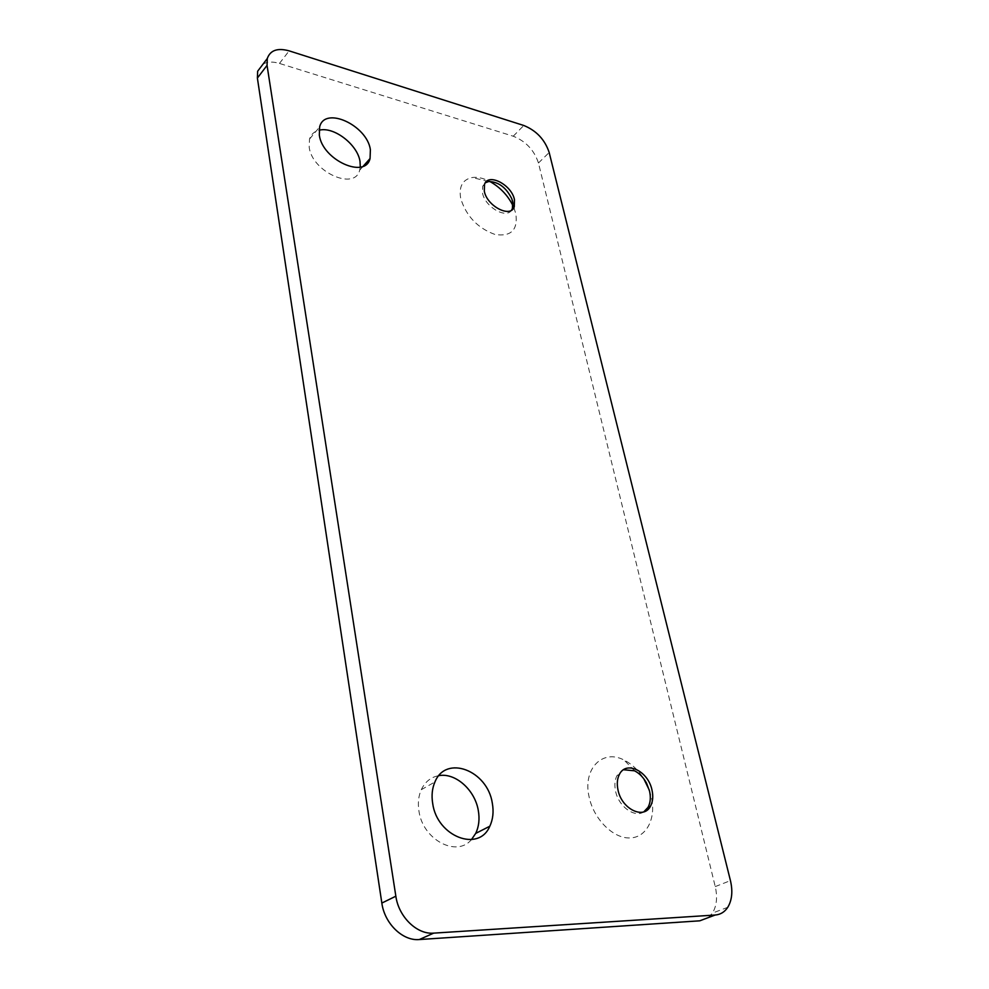 <?xml version="1.0" encoding="UTF-8"?>
<svg xmlns="http://www.w3.org/2000/svg" width="989" height="989" viewBox="0 0 989 989"><rect width="100%" height="100%" fill="white"/><g stroke="black" fill="none" stroke-linecap="round" stroke-linejoin="round"><path stroke-width="0.74" stroke-dasharray="4.95 3.71" d="M263.099 64.038C267.45 61.664 272.902 61.466 279.454 63.432L513.242 136.21C525.827 141.254 534.233 150.192 538.461 163L715.245 886.601C717.655 897.171 716.716 905.998 712.414 913.107L708.322 917.594M513.847 207.641L515.801 213.636C518.075 229.98 511.115 236.915 494.933 234.442C477.675 228.15 466.264 216.171 460.713 198.492C458.723 186.538 462.555 179.541 472.21 177.525C477.539 176.821 483.374 178.119 489.74 181.42M513.007 205.761L513.687 207.257M649.291 790.124L651.306 796.899C656.399 818.175 646.67 837.671 629.869 837.955C613.143 838.573 593.721 819.127 589.135 797.035C582.422 768.688 602.758 748.512 624.22 760.145C631.909 764.052 638.449 770.283 643.839 778.85M471.444 839.624C456.572 857.723 422.649 839.636 418.94 811.005C417.704 803.105 418.483 795.997 421.289 789.692C425.085 781.755 430.944 777.082 438.856 775.648M360.293 167.104L359.662 170.207C354.878 191.001 312.128 172.024 309.186 147.213L309.52 139.078C310.979 134.442 314.156 131.5 319.064 130.264M511.548 210.163C506.195 219.261 484.969 206.862 482.496 193.016L482.681 186.266L485.352 182.767M643.814 811.845C634.691 818.237 618.57 806.517 615.578 791.163C614.305 785.056 614.787 779.839 617.049 775.512L623.527 769.739M715.245 886.601L730.438 880.606M538.461 163L549.179 152.504M513.242 136.21L523.787 125.479M279.454 63.432L289.134 50.859M727.768 907.296L712.414 913.107M488.628 181.531L472.21 177.525M512.945 203.277L513.897 207.06M513.983 207.381L514.379 208.988M482.681 186.266L484.499 184.448M634.542 770.814L624.22 760.145M617.049 775.512L619.448 774.313M421.289 789.692L434.937 781.953M309.52 139.078L319.632 126.975M359.662 170.207L363.26 166.164"/><path stroke-width="1.48" d="M433.677 933.134L715.146 915.035C720.449 914.602 724.665 912.031 727.768 907.296C732.033 900.151 732.923 891.25 730.438 880.606L549.179 152.504C544.89 139.634 536.421 130.622 523.787 125.479L289.134 50.859C277.538 47.682 270.257 50.229 267.29 58.512L267.055 65.373L395.847 896.195C398.654 916.877 416.987 934.704 433.677 933.134L419.299 939.55C402.684 941.157 384.536 923.541 381.841 903.068L395.847 896.195M514.465 199.679L514.28 206.689C510.868 218.482 487.021 206.318 484.313 191.198L484.499 184.448C487.997 172.506 511.672 184.708 514.465 199.679M651.986 790.026C653.383 796.343 652.876 801.733 650.465 806.22C643.752 819.881 621.574 808.977 618.001 789.976C616.716 783.869 617.198 778.652 619.448 774.313C626.185 760.318 648.252 771.173 651.986 790.026M492.312 803.155C493.845 811.722 493.004 819.411 489.802 826.235C478.861 852.666 437.039 836.62 432.688 803.451C431.402 795.477 432.156 788.307 434.937 781.953C445.94 754.397 487.54 770.431 492.312 803.155M370.381 149.698L370.059 158.537C365.361 179.38 322.389 160.057 319.336 135.122L319.632 126.975C324.565 105.65 367.104 125.22 370.381 149.698M267.29 58.512L257.659 71.22L257.387 78.057L381.841 903.068M419.299 939.55L699.767 920.821L715.146 915.035M708.322 917.594L699.767 920.821M257.659 71.22L263.099 64.038M489.74 181.42C499.989 187.119 507.753 195.229 513.007 205.761M643.839 778.85L649.291 790.124M438.856 775.648C455.373 772.496 474.943 789.902 478.305 810.51C479.789 819.003 478.911 826.643 475.684 833.418L471.444 839.624M319.064 130.264C333.59 126.135 357.573 144.518 360.008 161.392L360.293 167.104M485.352 182.767L488.628 181.531C498.481 181.729 506.22 187.514 511.845 198.888L512.623 201.459L512.438 208.456L514.28 206.689M511.548 210.163L512.438 208.456M623.527 769.739L634.542 770.814C639.463 773.336 643.48 777.478 646.583 783.226L649.563 791.188C650.947 797.493 650.428 802.883 648.018 807.37L650.465 806.22M643.814 811.845L648.018 807.37M257.387 78.057L267.055 65.373M511.845 198.888L512.945 203.277M646.583 783.226L645.941 782.534M475.684 833.418L489.802 826.235M363.26 166.164L370.059 158.537"/></g></svg>
